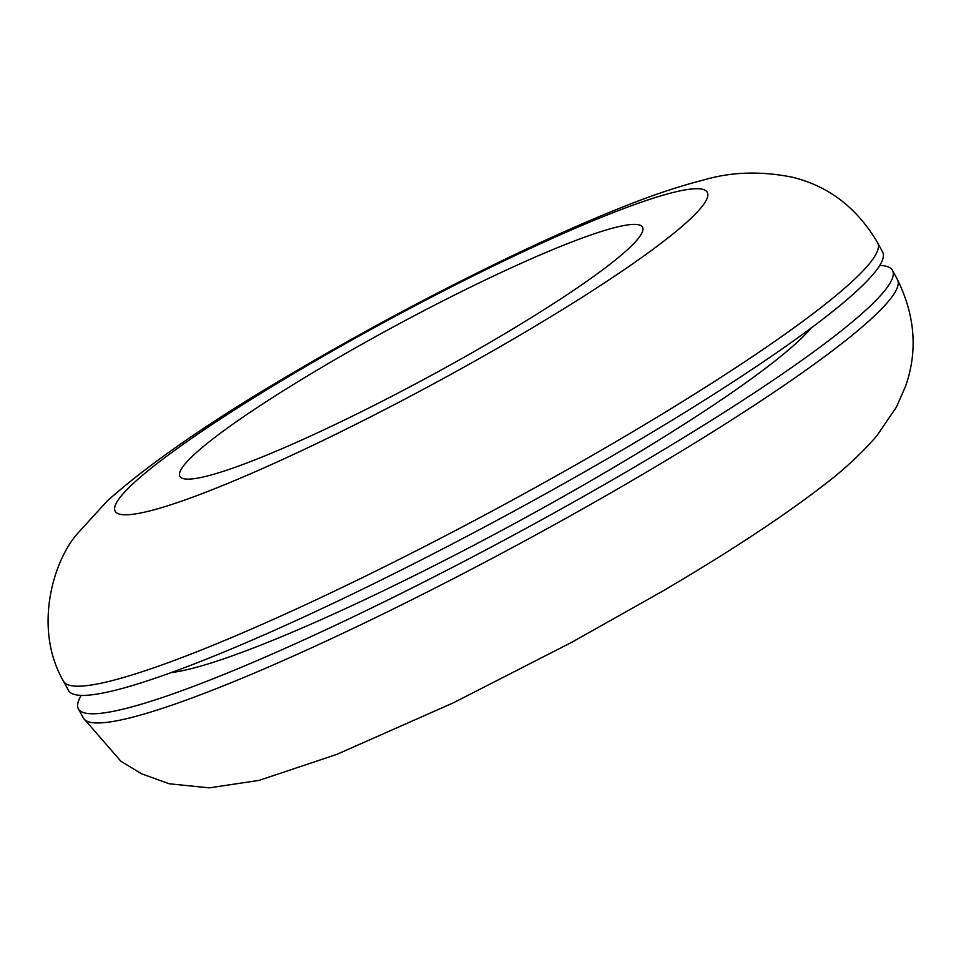 <?xml version="1.0" encoding="UTF-8"?>
<svg xmlns="http://www.w3.org/2000/svg" width="961" height="961" viewBox="0 0 961 961"><rect width="100%" height="100%" fill="white"/><g stroke="black" fill="none" stroke-linecap="round" stroke-linejoin="round"><path stroke-width="1.44" d="M327.461 364.015A262.689 30.344 -28.3 0 0 179.923 476.296A262.689 30.344 -28.3 0 0 494.987 339.497A262.689 30.344 -28.3 0 0 642.513 227.216A262.689 30.344 -28.3 0 0 327.461 364.015M81.277 695.38A462.337 53.396 -28.3 0 0 78.37 708.798A462.337 53.396 -28.3 0 0 632.867 468.019A462.337 53.396 -28.3 0 0 892.517 270.413A462.337 53.396 -28.3 0 0 879.723 265.452M171.25 672.568A378.274 43.689 -28.3 0 0 606.067 471.947A378.274 43.689 -28.3 0 0 811.144 328.013M63.522 681.217L68.471 690.418A462.337 53.396 -28.3 0 0 622.968 449.64A462.337 53.396 -28.3 0 0 882.63 252.034L877.681 242.845C857.212 208.032 828.838 186.182 792.573 177.268C760.932 170.854 731.153 171.803 703.248 180.103C678.971 186.254 651.918 195.311 622.079 207.276C587.015 221.21 548.07 238.508 505.27 259.158C435.898 292.721 367.33 329.323 299.568 368.976C214.339 418.612 150.204 462.637 107.164 501.065L77.072 534.04C52.242 562.617 33.563 630.092 63.522 681.217A462.337 53.396 -28.3 0 0 618.019 440.45A462.337 53.396 -28.3 0 0 877.681 242.845M897.466 279.603C915.292 315.941 917.911 351.726 905.298 386.971L896.373 407.14L876.852 435.789C860.828 454.205 842.509 471.13 821.871 486.59C780.812 518.123 727.333 553.212 661.42 591.844L571.447 642.465L453.208 702.887L336.879 754.361L259.062 780.392L209.258 787.864L169.28 783.78L141.651 773.845L120.918 761.292L83.319 717.987A462.337 53.396 -28.3 0 0 637.816 477.209A462.337 53.396 -28.3 0 0 897.466 279.603L892.517 270.413M304 367.45A336.242 38.836 -28.3 0 0 134.648 514.039A336.242 38.836 -28.3 0 0 518.435 336.062A336.242 38.836 -28.3 0 0 687.788 189.473A336.242 38.836 -28.3 0 0 304 367.45M83.319 717.987L78.37 708.798"/></g></svg>
